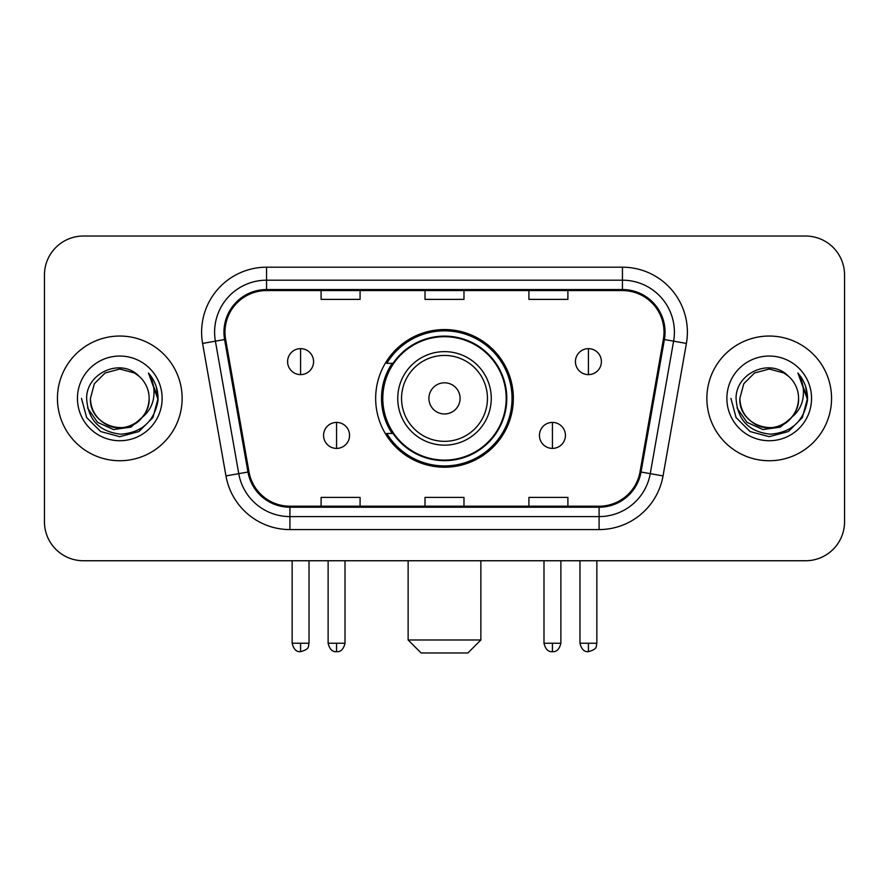 <?xml version="1.0" encoding="UTF-8"?>
<svg xmlns="http://www.w3.org/2000/svg" width="889" height="889" viewBox="0 0 889 889"><rect width="100%" height="100%" fill="white"/><g stroke="black" fill="none" stroke-linecap="round" stroke-linejoin="round"><path stroke-width="1.33" d="M375.658 398.394A68.842 68.842 0 0 0 444.5 467.225A68.842 68.842 0 0 0 513.342 398.394A68.842 68.842 0 0 0 444.5 329.552A68.842 68.842 0 0 0 375.658 398.394M392.171 433.454A62.997 62.997 0 0 1 392.171 363.323M44.45 275.001L44.45 521.787A38.96 38.96 0 0 0 83.41 560.748L805.59 560.748A38.96 38.96 0 0 0 844.55 521.787L844.55 275.001A38.96 38.96 0 0 0 805.59 236.03L83.41 236.03A38.96 38.96 0 0 0 44.45 275.001L44.45 521.787M57.441 398.394A62.341 62.341 0 0 0 119.782 460.735A62.341 62.341 0 0 0 182.134 398.394A62.341 62.341 0 0 0 119.782 336.042A62.341 62.341 0 0 0 57.441 398.394A62.341 62.341 0 0 0 119.782 460.735A62.341 62.341 0 0 0 182.134 398.394A62.341 62.341 0 0 0 119.782 336.042A62.341 62.341 0 0 0 57.441 398.394M706.866 398.394A62.341 62.341 0 0 0 769.218 460.735A62.341 62.341 0 0 0 831.559 398.394A62.341 62.341 0 0 0 769.218 336.042A62.341 62.341 0 0 0 706.866 398.394A62.341 62.341 0 0 0 769.218 460.735A62.341 62.341 0 0 0 831.559 398.394A62.341 62.341 0 0 0 769.218 336.042A62.341 62.341 0 0 0 706.866 398.394M224.995 332.153A41.561 41.561 0 0 1 266.556 290.581L622.444 290.581A41.561 41.561 0 0 1 663.372 339.365L640.013 471.848A41.561 41.561 0 0 1 599.086 506.197L289.914 506.197A41.561 41.561 0 0 1 248.987 471.848L225.628 339.365A41.561 41.561 0 0 1 224.995 332.153M223.95 332.153A42.605 42.605 0 0 0 224.595 339.542L247.964 472.026A42.605 42.605 0 0 0 289.914 507.23L599.086 507.23A42.605 42.605 0 0 0 641.036 472.026L664.405 339.542A42.605 42.605 0 0 0 622.444 289.547L266.556 289.547A42.605 42.605 0 0 0 223.95 332.153M202.603 343.421A64.941 64.941 0 0 1 266.556 267.2L622.444 267.2A64.941 64.941 0 0 1 686.397 343.421L663.038 475.915A64.941 64.941 0 0 1 599.086 529.577L289.914 529.577A64.941 64.941 0 0 1 225.962 475.915L202.603 343.421L215.394 341.165A51.951 51.951 0 0 1 266.556 280.191L622.444 280.191A51.951 51.951 0 0 1 673.606 341.165L650.248 473.659A51.951 51.951 0 0 1 599.086 516.587L289.914 516.587A51.951 51.951 0 0 1 238.752 473.659L215.394 341.165A51.951 51.951 0 0 1 214.605 332.153M805.59 236.03L83.41 236.03M83.41 560.748L805.59 560.748M844.55 521.787L844.55 275.001M641.036 472.026L650.248 473.659L673.606 341.165L686.397 343.421M425.02 290.581L425.02 299.382L463.98 299.382L463.98 290.581M321.107 290.581L321.107 299.382L360.078 299.382L360.078 290.581M528.922 290.581L528.922 299.382L567.893 299.382L567.893 290.581M463.98 506.197L463.98 497.396L425.02 497.396L425.02 506.197M360.078 506.197L360.078 497.396L321.107 497.396L321.107 506.197M567.893 506.197L567.893 497.396L528.922 497.396L528.922 506.197M142.273 417.252C126.694 438.31 88.9 424.842 90.434 398.394C90.822 409.462 95.723 417.93 105.102 423.809C123.404 435.532 150.141 420.097 149.141 398.394C148.741 409.462 143.851 417.93 134.461 423.809C116.17 435.532 89.433 420.097 90.434 398.394L94.367 383.715L105.102 372.969L119.782 369.035L134.461 372.969L139.017 376.214C121.004 357.334 86.322 372.88 86.644 398.394C87.967 419.83 99.324 431.754 120.726 434.176C141.807 432.654 154.23 421.453 158.009 400.595L158.064 398.394C157.953 388.76 154.753 380.303 148.452 373.024C153.241 380.881 154.93 389.338 153.519 398.394C152.141 406.095 148.396 412.374 142.273 417.252A29.359 29.359 0 0 0 149.141 398.394C150.141 420.097 123.404 435.532 105.102 423.809C95.723 417.93 90.822 409.462 90.434 398.394L94.367 383.715L105.102 372.969M149.141 398.394A29.359 29.359 0 0 0 139.017 376.214M144.151 415.674L130.894 427.142L113.525 429.565L97.546 422.331L87.555 407.907M77.443 398.394A42.339 42.339 0 0 0 119.782 440.733A42.339 42.339 0 0 0 162.131 398.394A42.339 42.339 0 0 0 119.782 356.044A42.339 42.339 0 0 0 77.443 398.394M148.452 373.024L158.053 399.505L156.264 386.793L158.053 399.505L156.264 386.793L158.053 399.505L148.741 373.347L158.053 399.505L148.741 373.347L158.064 398.394L152.941 417.53L138.928 431.543L119.782 436.677L100.646 431.543L86.633 417.53L81.499 398.394M148.741 373.347L158.053 399.528M467.881 652.971L421.119 652.971L408.129 639.98L480.871 639.98L467.881 652.971M460.091 398.394A15.591 15.591 0 0 0 444.5 382.803A15.591 15.591 0 0 0 428.909 398.394A15.591 15.591 0 0 0 444.5 413.974A15.591 15.591 0 0 0 460.091 398.394M491.261 398.394A46.761 46.761 0 0 0 444.5 351.633A46.761 46.761 0 0 0 397.739 398.394A46.761 46.761 0 0 0 444.5 445.145A46.761 46.761 0 0 0 491.261 398.394A46.761 46.761 0 0 1 444.5 445.145A46.761 46.761 0 0 1 397.739 398.394M506.197 398.394A61.697 61.697 0 0 0 444.5 336.698A61.697 61.697 0 0 0 382.803 398.394A61.697 61.697 0 0 0 444.5 460.091A61.697 61.697 0 0 0 506.197 398.394M512.042 398.394A67.542 67.542 0 0 1 386.782 433.454L393.038 433.454A62.274 62.274 0 0 0 485.705 445.089A62.274 62.274 0 0 0 485.705 351.688A62.274 62.274 0 0 0 393.038 363.323L386.782 363.323A67.542 67.542 0 0 1 512.042 398.394M300.582 348.644A12.991 12.991 0 0 0 287.603 361.634A12.991 12.991 0 0 0 300.582 374.625A12.991 12.991 0 0 0 313.573 361.634A12.991 12.991 0 0 0 300.582 348.644L300.582 374.625A12.991 12.991 0 0 0 313.573 361.634A12.991 12.991 0 0 0 300.582 348.644M588.418 348.644A12.991 12.991 0 0 0 575.427 361.634A12.991 12.991 0 0 0 588.418 374.625A12.991 12.991 0 0 0 601.397 361.634A12.991 12.991 0 0 0 588.418 348.644L588.418 374.625A12.991 12.991 0 0 0 601.397 361.634A12.991 12.991 0 0 0 588.418 348.644M336.564 422.419A12.991 12.991 0 0 0 323.574 435.41A12.991 12.991 0 0 0 336.564 448.4A12.991 12.991 0 0 0 349.555 435.41A12.991 12.991 0 0 0 336.564 422.419L336.564 448.4A12.991 12.991 0 0 0 349.555 435.41A12.991 12.991 0 0 0 336.564 422.419M552.436 422.419A12.991 12.991 0 0 0 539.445 435.41A12.991 12.991 0 0 0 552.436 448.4A12.991 12.991 0 0 0 565.426 435.41A12.991 12.991 0 0 0 552.436 422.419L552.436 448.4A12.991 12.991 0 0 0 565.426 435.41A12.991 12.991 0 0 0 552.436 422.419M798.566 398.394C799.567 420.097 772.83 435.532 754.539 423.809C745.149 417.93 740.259 409.462 739.859 398.394L743.793 383.715L754.539 372.969L769.218 369.035L783.898 372.969L788.443 376.214C770.43 357.334 735.748 372.88 736.07 398.394C737.392 419.83 748.76 431.754 770.163 434.176C791.232 432.654 803.656 421.453 807.434 400.595L807.501 398.394C807.39 388.76 804.189 380.303 797.889 373.024C802.678 380.881 804.367 389.338 802.945 398.394C801.578 406.095 797.833 412.374 791.71 417.252A29.359 29.359 0 0 0 798.566 398.394C798.178 409.462 793.277 417.93 783.898 423.809C765.596 435.532 738.859 420.097 739.859 398.394C740.259 409.462 745.149 417.93 754.539 423.809C772.83 435.532 799.567 420.097 798.566 398.394A29.359 29.359 0 0 0 788.443 376.214M791.71 417.252C776.13 438.31 738.337 424.842 739.859 398.394M793.577 415.674L780.32 427.142L762.962 429.565L746.971 422.331L736.992 407.907M726.869 398.394A42.339 42.339 0 0 0 769.218 440.733A42.339 42.339 0 0 0 811.557 398.394A42.339 42.339 0 0 0 769.218 356.044A42.339 42.339 0 0 0 726.869 398.394M797.889 373.024L807.479 399.505L805.701 386.793L807.479 399.505L805.701 386.793L807.479 399.505L798.178 373.347L807.479 399.505L798.178 373.347L807.501 398.394L802.367 417.53L788.354 431.543L769.218 436.677L750.072 431.543L736.059 417.53L730.936 398.394M798.178 373.347L807.479 399.528M622.444 267.2L622.444 289.547M215.394 341.165L224.595 339.542M289.914 529.577L289.914 507.23M599.086 507.23L599.086 529.577M225.962 475.915L247.964 472.026M664.405 339.542L673.606 341.165M266.556 267.2L266.556 289.547M650.248 473.659L663.038 475.915M487.45 398.394A42.95 42.95 0 0 0 444.5 355.433A42.95 42.95 0 0 0 401.55 398.394A42.95 42.95 0 0 0 444.5 441.344A42.95 42.95 0 0 0 487.45 398.394M300.582 643.225L292.148 643.225C293.614 649.248 296.426 652.059 300.582 651.67L300.582 643.225L309.028 643.225L309.028 560.748M588.418 643.225L579.972 643.225C581.45 649.248 584.262 652.059 588.418 651.67L588.418 643.225L596.852 643.225L596.852 560.748M336.564 643.225L328.119 643.225C329.597 649.248 332.408 652.059 336.564 651.67L336.564 643.225L345.01 643.225L345.01 560.748M552.436 643.225L543.99 643.225C545.468 649.248 548.28 652.059 552.436 651.67L552.436 643.225L560.881 643.225L560.881 560.748M480.871 560.748L480.871 639.98M408.129 560.748L408.129 639.98M292.148 643.225L292.148 560.748M309.028 643.225C307.838 645.847 310.828 648.814 300.582 651.67M579.972 643.225L579.972 560.748M596.852 643.225C595.663 645.847 598.664 648.814 588.418 651.67M328.119 643.225L328.119 560.748M345.01 643.225C343.532 649.248 340.72 652.059 336.564 651.67M543.99 643.225L543.99 560.748M560.881 643.225C559.403 649.248 556.592 652.059 552.436 651.67"/></g></svg>
